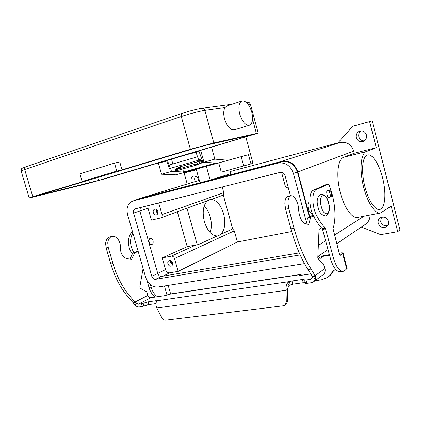 <?xml version="1.0" encoding="UTF-8"?>
<svg xmlns="http://www.w3.org/2000/svg" width="421" height="421" viewBox="0 0 421 421"><rect width="100%" height="100%" fill="white"/><g stroke="black" fill="none" stroke-linecap="round" stroke-linejoin="round"><path stroke-width="0.63" d="M312.135 276.029L308.009 269.561C301.004 258.489 295.3 244.911 290.895 228.829L285.638 209.269L284.854 203.896C284.875 199.738 285.848 197.296 287.775 196.581L290.864 195.876C288.948 196.596 287.985 199.038 287.975 203.211L288.764 208.595L294.026 228.219C298.436 244.348 304.136 257.973 311.124 269.082L315.655 276.576L315.639 278.923L313.545 281.844L311.235 282.733L306.93 283.344L303.241 282.707L292.853 284.18L288.964 285.427L287.454 289.295L287.732 300.889L286.206 304.146L284.78 305.225L286.306 301.952L286.017 290.316C285.764 287.301 286.317 284.78 287.669 282.759L289.39 281.591L291.99 280.986L302.373 279.476L306.056 280.076L311.482 279.028L312.55 277.55L312.135 276.029L315.234 275.576L324.98 268.44L323.328 263.762L318.297 259.552L317.787 257.973L319.013 229.971L319.218 229.356L321.302 227.572M110.128 236.87L109.876 236.928C107.439 237.718 106.024 239.87 105.629 243.396L106.113 247.874L110.823 263.978C114.791 277.207 120.611 288.269 128.294 297.168L132.831 302.378L134.978 302.062L130.442 296.837C122.764 287.917 116.938 276.823 112.965 263.562L108.25 247.416L107.76 242.928C108.15 239.396 109.56 237.233 111.997 236.444C116.159 235.16 120.906 241.454 120.338 247.374C120.495 253.631 122.748 257.41 127.105 258.72L131.557 259.236L134.746 252.879L138.199 251.448M143.098 268.424L139.835 286.985L140.33 288.29L146.276 291.527L147.166 292.79L147.918 295.395L134.978 302.062L136.283 303.188L134.894 304.904C136.236 306.42 137.693 307.093 139.277 306.941L142.319 306.509L148.892 304.599L156.002 303.594M169.3 294.137L165.479 295.558L150.818 297.742C149.481 297.773 148.513 296.989 147.918 295.395M138.083 251.058L132.641 253.3L129.947 259.068M156.254 302.289L155.807 300.736L156.944 300.773L156.528 301.631C155.707 303.341 155.802 305.462 156.801 308.004L161.785 317.597C162.822 319.386 164.153 320.249 165.779 320.176L283.196 305.82L284.78 305.225M134.894 304.904L132.831 302.378M136.283 303.188L138.477 304.199L141.524 303.762L148.097 301.852L155.807 300.736M132.641 253.3L134.746 252.879M300.273 275.455L300.062 274.671L300.405 274.46L300.857 274.545L300.904 275.36M310.766 273.887L299.831 275.518L299.51 275.471L300.062 274.671L168.274 294.426M156.944 300.773L289.39 281.591L290.253 284.785M287.454 289.295L286.017 290.316L156.801 308.004M313.871 281.596L322.896 274.845C324.886 273.313 325.586 271.177 324.98 268.44M313.403 215.805L310.687 217.257L308.693 224.519L305.062 223.562C301.425 221.667 299.273 216.999 298.6 209.569C298.536 202.601 294.142 194.723 290.864 195.876M306.156 223.861L307.672 217.868L313.029 215.026M310.687 217.257L307.672 217.868M328.38 197.47L330.006 197.096L330.569 195.823L329.459 191.602L328.117 190.724L326.885 191.002M327.012 190.671L329.317 190.155L330.653 191.029L331.759 195.233L331.195 196.502L330.006 197.096M300.857 274.545L301.768 275.229M202.748 157.796L201.417 158.133L200.307 159.375L198.77 160.201L199.654 161.017L200.928 159.954L201.417 158.133L199.112 151.576L187.345 154.365L258.215 133.115L250.437 104.255L248.506 104.24L247.38 102.65L246.306 102.319M196.028 152.413L197.57 156.791L169.095 165.058L167.563 160.822L158.68 162.959L187.434 154.449L199.112 151.576M166.732 161.106L167.563 160.822M169.958 168.81L171.189 169.131L169.221 167.99M239.723 114.075C242.354 121.958 245.632 125.663 249.569 125.184C252.611 123.4 253.342 119.038 251.758 112.102C249.179 104.208 245.875 100.503 241.843 100.982C238.86 102.761 238.154 107.123 239.723 114.075M249.569 125.184L234.523 129.8C230.498 130.321 227.172 126.7 224.551 118.943C223.325 114.054 223.483 110.26 225.019 107.555L226.793 105.997M114.491 163.106L116.785 171.073L122.022 169.837L119.753 161.948L114.491 163.106L79.874 173.868L82.111 181.509L87.489 180.209L32.791 196.644L24.66 169.526L181.288 116.506L181.209 114.412L182.135 113.412C189.697 110.934 196.228 109.249 201.727 108.355M116.785 171.073L82.111 181.509M122.022 169.837L190.413 149.287L213.821 142.961L258.215 133.115M169.253 168.137L166.705 161.101L154.917 163.964L102.861 179.372L84.979 184.24L34.059 196.839L29.186 197.875L32.791 196.644M246.974 136.462L98.572 180.43L36.395 195.928L195.186 148.208L206.785 145.071L249.795 135.367L246.974 136.462L246.859 136.03M172.863 163.964L171.515 159.164M171.11 169.153L171.11 169.153C169.963 169.11 169.342 168.774 169.258 168.153M158.401 163.122L161.538 174.21L175.741 174.826L218.725 162.906L221.272 172.152L250.974 163.916L252.963 163.311L245.843 137.046M218.725 162.906L248.458 154.66L250.974 163.916M210.158 232.56C211.737 227.924 211.752 222.683 210.211 216.826C208.905 212.258 206.911 208.605 204.227 205.874M223.625 213.821C225.803 222.962 224.888 229.787 220.872 234.297L218.336 235.76L217.273 235.944C211.737 235.755 207.442 230.997 204.38 221.672C202.133 211.995 203.175 205.032 207.495 200.785L210.058 199.57L211.2 199.449C216.678 200.122 220.82 204.916 223.625 213.821M382.536 177.651C386.473 192.534 385.341 208.342 379.858 209.411C375.353 210.842 368.449 200.717 364.975 186.929C360.897 171.631 362.292 156.096 367.454 155.039C372.248 153.407 379.179 164.132 382.536 177.651M157.854 211.479C158.207 213.173 157.764 214.305 156.517 214.863C155.044 215.115 153.97 214.357 153.297 212.584C152.944 210.874 153.397 209.742 154.66 209.19C156.123 208.948 157.191 209.711 157.854 211.479M156.317 209.416L156.238 211.574L157.786 213.626M156.717 209.695L156.644 211.474L157.928 213.163M172.499 262.93C172.836 264.425 172.473 265.472 171.415 266.056C169.837 266.456 168.668 265.693 167.9 263.772C167.563 262.267 167.932 261.22 169.005 260.636C170.573 260.252 171.736 261.015 172.499 262.93M170.7 260.704L170.731 262.446L172.542 264.662M171.115 260.946L171.142 262.372L172.626 264.188M149.187 242.186C149.776 243.87 150.639 244.654 151.786 244.533C153.034 243.985 153.439 242.691 153.012 240.644C152.428 238.954 151.56 238.175 150.402 238.297C149.166 238.844 148.76 240.138 149.187 242.186M150.365 238.307L150.25 238.328C149.018 238.875 148.613 240.175 149.039 242.217C149.623 243.901 150.492 244.685 151.639 244.564L151.676 244.554M309.53 201.906L309.435 201.927C307.94 202.764 307.593 205.069 308.393 208.832C309.351 211.952 310.551 213.473 311.982 213.394L312.314 213.326M361.155 130.847C359.113 132.315 358.345 134.315 358.845 136.836C359.734 139.514 361.555 140.867 364.297 140.898M366.449 134.967C366.965 138.193 365.76 140.404 362.844 141.593C359.587 142.193 357.376 140.893 356.198 137.693C355.677 134.373 356.945 132.141 360.002 131.005C363.176 130.526 365.323 131.847 366.449 134.967M381.484 217.273L380.647 221.588C381.968 224.982 384.368 226.314 387.846 225.577M388.588 221.372C389.051 223.614 388.415 225.403 386.673 226.73C382.831 228.44 380.021 227.293 378.242 223.283C377.763 220.962 378.453 219.141 380.316 217.815C384.105 216.247 386.862 217.431 388.588 221.372M195.56 176.178C194.665 177.383 194.423 178.814 194.839 180.472L195.265 181.556M191.608 182.672L191.176 181.583C190.634 178.793 191.46 176.967 193.639 176.099C195.954 175.778 197.607 176.946 198.591 179.609L198.759 180.493M328.48 190.345L327.506 190.113C325.591 190.787 327.512 198.628 329.411 197.902L330.127 197.039M203.859 161.796L202.596 162.153L202.233 161.09L203.559 160.711M179.809 166.879L176.746 168.337L176.999 169.042M176.746 168.337L181.046 167.116L175.12 169.937L175.494 170.989L196.849 164.969L196.475 163.89L202.233 161.09M202.596 162.153L196.849 164.969M133.936 252.768L133.915 252.737C129.794 245.622 129.458 239.065 132.899 233.071M132.362 253.9L131.831 253.158C127.053 246.68 127.489 235.102 132.536 231.829M157.507 296.747C154.591 294.826 152.455 291.632 151.092 287.164L150.376 284.675M155.423 297.058C152.502 295.142 150.365 291.958 149.008 287.501L147.008 280.575M328.496 276.729L328.864 276.45C330.974 274.929 332.564 272.94 333.632 270.471L332.485 271.345C331.411 273.824 329.817 275.818 327.701 277.344L321.428 279.823L315.029 280.733M332.485 271.345L333.885 270.271L336.147 269.935M329.575 255.284L321.77 256.563L321.007 258.768C319.634 259.347 318.571 258.894 317.808 257.415M321.565 258.194C320.297 258.294 319.423 257.699 318.95 256.41L319.597 255.289M329.417 254.689L322.96 255.747L321.77 256.563M339.6 254.368L339.979 253.958L339.379 253.779M343.126 253.189L347.136 268.435L344.788 270.614L343.347 271.298C339.426 271.398 336.111 266.919 333.39 257.847L325.333 228.066C322.297 225.061 319.413 220.93 316.676 215.668C311.74 206.611 311.656 191.139 316.382 189.571L328.364 184.145L328.938 184.724C334.911 198.907 336.774 218.11 332.99 228.477L339.326 253.595L340.578 255.279L343.126 253.189C342.883 252.753 341.573 252.721 339.189 253.084M343.347 271.298L340.373 271.734C336.426 271.84 333.095 267.377 330.38 258.331L322.333 228.635C319.281 225.645 316.387 221.525 313.645 216.283C308.704 207.253 308.64 191.823 313.403 190.245L325.517 184.803M187.208 184.019L184.124 173.005L196.391 169.742M196.186 169.663L184.124 173.005M380.216 213.063L357.697 217.425C351.977 218.999 343.589 206.864 339.836 190.729C336.016 174.62 337.958 159.222 343.61 157.286L354.314 153.212L353.772 151.097C351.288 144.324 346.683 141.467 339.947 142.519L337.71 143.114L352.761 126.274L372.153 120.895L399.95 229.861L397.713 231.666L380.684 234.639L361.35 227.082M352.761 126.274L369.601 121.606L376.258 147.671L366.233 151.607C360.929 153.46 359.355 169.089 363.239 185.55C367.059 202.033 375.19 214.515 380.558 212.994L391.193 206.137L397.713 231.666M372.153 120.895L369.601 121.606M230.266 171.494L337.9 142.908M135.52 200.217L137.925 199.054L281.728 161.343C289.448 160.206 294.821 163.727 297.842 171.905L309.767 216.757M196.223 169.142L200.012 182.746L210.174 180.077L230.845 173.615L229.771 169.695M137.62 199.57L281.849 161.801C289.311 160.701 294.5 164.106 297.421 172.01L309.377 216.962M370.022 215.036C370.059 219.157 368.449 222.309 365.181 224.493L336.726 243.717M222.214 186.966L223.783 192.655L223.314 195.081L232.65 228.924L234.313 230.85L237.386 241.991L291.648 231.545M158.712 202.964L162.011 214.578C162.364 216.268 161.922 217.394 160.685 217.962L151.434 220.141L148.045 208.269L148.045 205.653M306.504 222.483L293.448 173.489C290.49 165.485 285.254 162.038 277.728 163.137L132.989 200.991C127.9 203.117 126.095 207.642 127.558 214.573L145.677 277.371C148.134 284.012 152.17 287.238 157.791 287.054L304.494 263.614M300.157 254.931L155.57 279.318C153.823 279.391 152.56 278.392 151.792 276.313L133.599 213.079C133.147 210.947 133.699 209.542 135.246 208.874L280.197 172.357C282.523 172.036 284.138 173.11 285.043 175.568L290.501 195.96M140.404 207.574L139.851 211.005L157.764 273.455C158.528 275.508 159.775 276.492 161.511 276.413L299.247 252.895M237.386 241.991L178.157 271.377L169.684 272.845C167.774 272.934 166.406 271.861 165.574 269.624L162.222 257.899L171.384 256.152C172.836 256.052 173.878 256.857 174.515 258.562L178.157 271.377M288.348 187.919C286.717 187.84 285.612 186.956 285.038 185.261L281.56 172.289M162.222 257.899L187.213 246.664L177.409 211.921M217.273 235.944L197.333 245.043L196.107 244.906L187.213 246.664M232.65 228.924L220.872 234.297M160.79 217.925L186.977 208.185L197.333 245.043M354.314 153.212L376.258 147.671M186.977 208.185L207.495 200.785M211.2 199.449L223.314 195.081M161.538 174.21L171.468 171.4L170.847 169.195M200.701 150.408L203.975 162.211L215.652 163.08L183.572 172.01L171.468 171.4M210.174 180.077L206.364 166.327L228.235 160.254L214.852 159.138L211.558 147.197M203.975 162.211L214.852 159.138M228.235 160.254L248.458 154.66M196.228 169.158L175.741 174.826M183.572 172.01L182.714 168.953M204.49 162.253L199.543 163.648M175.12 169.937L196.475 163.89M288.764 208.595L285.638 209.269M135.42 302.389L133.446 303.167M150.818 297.742L138.477 304.199M142.319 306.509L141.524 303.762M143.961 306.104L143.166 303.352M147.25 305.009L146.455 302.262M148.892 304.599L148.097 301.852M106.113 247.874L108.25 247.416M130.61 259.147L131.947 258.883M128.294 297.168L130.442 296.837M110.823 263.978L112.965 263.562M310.356 279.46L312.387 277.965M288.964 285.427L287.669 282.759M287.732 300.889L286.306 301.952M312.45 276.455L315.655 276.576M312.55 277.55L315.639 278.923M311.124 269.082L308.009 269.561M308.972 224.135L307.919 224.34M294.026 228.219L290.895 228.829M330.569 195.823L331.759 195.233M329.459 191.602L330.653 191.029M328.117 190.724L329.317 190.155M306.93 283.344L306.056 280.076M305.614 283.317L304.741 280.065M304.541 282.728L303.673 279.491M303.241 282.707L302.373 279.476M292.853 284.18L291.99 280.986M213.821 142.961L204.853 110.402L203.611 108.629L202.022 108.281M25.665 166.837L24.707 167.747L24.66 169.526L21.15 171.105C21.587 167.69 21.05 168.947 25.576 166.869L181.93 113.465C189.655 110.923 196.412 109.186 202.212 108.255L232.171 104.203M190.413 149.287L181.288 116.506C188.597 114.007 200.075 111.044 204.853 110.402L225.019 107.555M256.378 133.42L252.568 119.285M248.785 105.266L248.506 104.24L248.111 104.297M98.572 180.43L97.704 177.457M89.568 182.882L88.768 180.141M38.779 195.423L38.7 195.16M197.57 156.791L198.77 160.201L170.289 168.353L169.095 165.058M180.241 166.769L203.375 160.048M180.335 166.742L203.406 160.169M328.448 202.822C325.622 191.113 317.976 194.639 321.265 206.537C324.291 218.536 331.711 214.284 328.448 202.822M131.831 253.158L133.915 252.737M149.008 287.501L151.092 287.164M166.995 294.984L164.422 285.991M168.19 285.391L170.637 293.937M340.736 255.205L340.368 255.263M318.95 256.41L317.818 257.173M316.382 189.571L313.403 190.245M328.338 184.156L325.444 184.819M316.676 215.668L313.645 216.283M325.333 228.066L322.333 228.635M325.722 228.84L322.723 229.408M333.39 257.847L330.38 258.331M346.736 269.072L342.71 253.768M137.925 199.054L199.333 180.314L137.988 199.038M339.947 142.519L281.728 161.343M364.018 216.199L334.463 235.129M325.717 240.723L318.334 245.454M353.772 151.097L297.842 171.905M139.846 210.984L148.045 208.269M293.448 173.489L297.421 172.01M133.599 213.079L139.851 211.005M155.57 279.318L161.511 276.413M151.792 276.313L157.764 273.455M133.057 200.97L138.104 199.428M277.728 163.137L281.849 161.801M162.874 276.181L169.684 272.845M157.743 273.371L165.574 269.624M162.011 214.578L223.783 192.655M174.515 258.562L234.313 230.85M171.384 256.152L196.107 244.906M366.233 151.607L343.61 157.286M243.675 165.869L241.175 156.68M109.876 236.928L111.997 236.444M300.405 274.46L169.137 294.158M226.561 106.076L241.843 100.982M246.285 102.298C249.169 102.356 248.832 101.798 250.437 104.255M29.186 197.875L21.15 171.105M325.57 215.936C321.633 215.31 319.139 212.426 318.097 207.285C316.255 201.101 317.181 196.702 320.881 194.092C324.901 194.46 327.464 197.338 328.569 202.722C330.443 208.879 329.501 213.273 325.738 215.905M218.062 235.818L218.336 235.76M379.558 209.474L379.858 209.411M309.435 201.927L309.861 201.833M363.27 141.445L362.844 141.593M386.967 226.509L386.673 226.73M325.47 184.808L328.364 184.145M328.059 249.569L317.85 256.468M132.989 200.991L138.03 199.449"/></g></svg>
